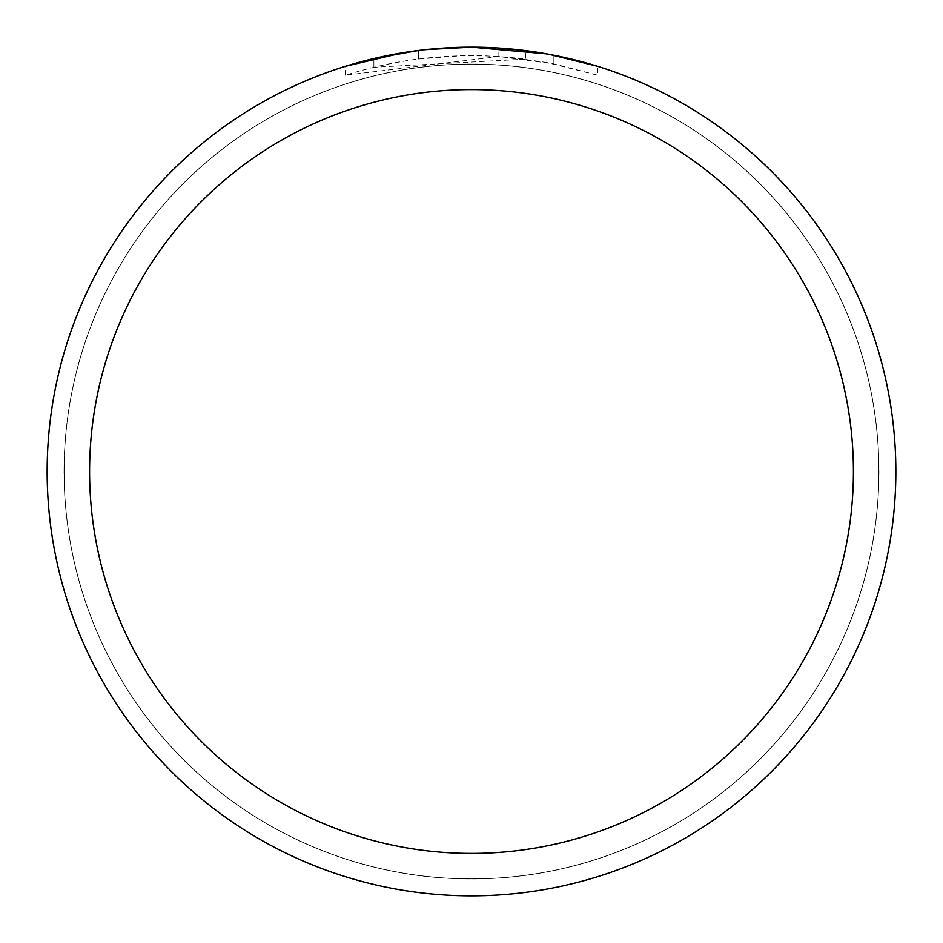 <?xml version="1.0" encoding="UTF-8"?>
<svg xmlns="http://www.w3.org/2000/svg" width="943" height="943" viewBox="0 0 943 943"><rect width="100%" height="100%" fill="white"/><g stroke="black" fill="none" stroke-linecap="round" stroke-linejoin="round"><path stroke-width="0.71" stroke-dasharray="4.71 3.54" d="M471.5 64.124A407.376 407.376 0 0 1 878.876 471.5A407.376 407.376 0 0 1 471.5 878.876A407.376 407.376 0 0 1 64.124 471.5A407.376 407.376 0 0 1 471.5 64.124A407.376 407.376 0 0 1 878.876 471.5A407.376 407.376 0 0 1 471.5 878.876A407.376 407.376 0 0 1 64.124 471.5A407.376 407.376 0 0 1 471.5 64.124M471.5 64.077A407.423 407.423 0 0 1 878.923 471.5A407.423 407.423 0 0 1 471.5 878.923A407.423 407.423 0 0 1 64.077 471.5A407.423 407.423 0 0 1 471.5 64.077M442.738 48.128L471.5 47.162A424.35 424.35 0 0 1 895.85 471.5A424.35 424.35 0 0 1 471.5 895.85A424.35 424.35 0 0 1 47.15 471.5A424.35 424.35 0 0 1 471.5 47.15L525.546 50.604L471.5 47.15L498.859 48.034L548.885 54.27M597.603 66.316L546.881 53.904L546.881 62.533L597.603 75.216L597.603 66.316L597.603 75.216L553.871 63.876L498.859 56.533L345.421 75.216C404.288 56.71 464.333 51.37 525.546 59.161L525.546 50.604M525.546 59.161L373.888 67.259A415.863 415.863 0 0 1 418.468 59.032L460.325 55.79L486.258 55.896L512.261 57.641L546.881 62.521M429.996 49.189L418.468 50.474L418.468 59.032L418.468 50.474A424.35 424.35 0 0 0 373.888 58.525L373.888 67.259L373.888 58.525M425.635 49.637L423.643 49.861M418.468 50.486L440.393 48.293M553.871 63.876L553.871 55.224L553.871 63.876M498.859 56.533L498.859 48.034M345.421 75.216L345.421 66.316L380.76 56.969L407.73 51.971L425.871 49.614L453.218 47.539L471.5 47.15M403.781 52.584L407.624 51.983M437.022 48.553L438.601 48.423M441.241 48.234L445.296 47.963M452.428 47.586L462.907 47.233M64.041 471.5A407.459 407.459 0 0 1 471.5 64.041A407.459 407.459 0 0 1 878.959 471.5A407.459 407.459 0 0 1 471.5 878.959A407.459 407.459 0 0 1 64.041 471.5M64.124 471.5A407.376 407.376 0 0 1 471.5 64.124A407.376 407.376 0 0 1 878.876 471.5A407.376 407.376 0 0 1 471.5 878.876A407.376 407.376 0 0 1 64.124 471.5M554.048 55.26L554.048 63.912"/><path stroke-width="1.41" d="M546.881 53.904L471.5 47.15A424.35 424.35 0 0 1 895.85 471.5A424.35 424.35 0 0 1 471.5 895.85A424.35 424.35 0 0 1 47.15 471.5A424.35 424.35 0 0 1 471.5 47.15L425.635 49.637M548.885 54.27L597.603 66.316M471.5 89.585A381.915 381.915 0 0 1 853.415 471.5A381.915 381.915 0 0 1 471.5 853.415A381.915 381.915 0 0 1 89.585 471.5A381.915 381.915 0 0 1 471.5 89.585M423.643 49.861L407.624 51.983M373.888 58.525L418.468 50.486M440.393 48.293L442.738 48.128M345.421 66.316L403.781 52.584M429.996 49.189L437.022 48.553M438.601 48.423L441.241 48.234M445.296 47.963L452.428 47.586M462.907 47.233L471.5 47.15"/></g></svg>
